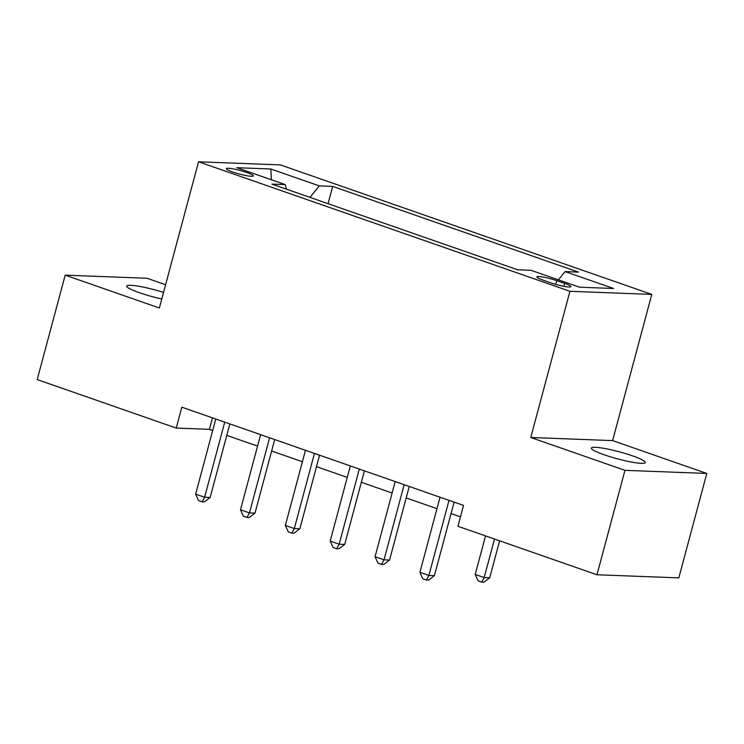 <?xml version="1.0" encoding="UTF-8"?>
<svg xmlns="http://www.w3.org/2000/svg" width="744" height="744" viewBox="0 0 744 744"><rect width="100%" height="100%" fill="white"/><g stroke="black" fill="none" stroke-linecap="round" stroke-linejoin="round"><path stroke-width="1.12" d="M163.55 292.411A27.909 3.618 15 0 0 126.685 286.059A27.909 3.618 15 0 0 139.491 292.745A27.909 3.618 15 0 0 161.783 298.995M604.174 454.779A27.909 3.618 15 0 0 645.299 462.536A27.909 3.618 15 0 0 632.493 455.849A27.909 3.618 15 0 0 591.368 448.093A27.909 3.618 15 0 0 604.174 454.779M232.788 172.013A13.959 1.814 15 0 0 253.341 175.9A13.959 1.814 15 0 0 246.943 172.552A13.959 1.814 15 0 0 226.381 168.674A13.959 1.814 15 0 0 232.788 172.013M165.605 284.738L147.024 278.265L65.184 275.15L37.2 379.579L176.244 428.07L209.427 429.325L212.7 430.469M651.781 294.401L280.395 164.908L198.546 161.792L569.941 291.295L651.781 294.401L612.61 440.606L530.76 437.491L624.96 470.338L706.8 473.444L612.61 440.606M706.8 473.444L678.816 577.874L596.976 574.768L624.96 470.338M596.976 574.768L457.932 526.287L463.521 505.399L181.843 407.182L176.244 428.07M564.649 283.399L556.754 280.646A13.522 1.748 15 0 0 536.833 276.889A13.522 1.748 15 0 0 543.036 280.125L550.932 282.878A13.522 1.748 15 0 0 570.843 286.635A13.522 1.748 15 0 0 564.649 283.399L563.859 286.338M558.391 279.846L565.096 271.597L578.479 272.109L332.68 186.4L328.048 203.689M565.096 271.597L613.54 288.486L579.474 287.193L531.03 270.305L517.647 269.793L271.848 184.094L285.231 184.596L236.797 167.707L270.853 169L319.297 185.888L332.68 186.4M65.184 275.15L159.374 307.997L198.546 161.792M530.76 437.491L569.941 291.295M226.781 435.38L257.554 446.112M271.634 451.022L302.408 461.745M316.488 466.655L347.262 477.388M361.342 482.298L392.116 493.03M406.196 497.941L436.97 508.664M451.05 513.574L460.452 516.857M212.496 417.868L209.427 429.325M319.297 185.888L309.95 197.374M286.403 189.162L285.231 184.596M270.853 169L271.374 179.769M449.013 500.34L428.879 575.465L419.914 572.341L440.039 497.206M454.119 502.116L434.412 575.679L428.879 575.465L426.396 580.022L422.806 578.767L419.914 572.341M434.412 575.679L428.609 580.106L426.396 580.022M485.534 535.913L475.211 574.442L484.177 577.567L489.71 577.772L499.615 540.823M489.71 577.772L483.907 582.208L481.694 582.124L484.177 577.567L494.5 539.037M481.694 582.124L478.104 580.869L475.211 574.442M404.159 484.697L384.025 559.823L375.06 556.698L395.185 481.573M409.265 486.483L389.558 560.037L384.025 559.823L381.542 564.38L377.952 563.134L375.06 556.698M389.558 560.037L383.755 564.464L381.542 564.38M359.306 469.055L339.171 544.189L330.206 541.055L350.331 465.93M364.411 470.84L344.704 544.394L339.171 544.189L336.688 548.737L333.098 547.491L330.206 541.055M344.704 544.394L338.901 548.821L336.688 548.737M314.452 453.422L294.317 528.547L285.352 525.422L305.477 450.287M319.557 455.198L299.851 528.761L294.317 528.547L291.834 533.104L288.244 531.848L285.352 525.422M299.851 528.761L294.047 533.188L291.834 533.104M269.598 437.779L249.463 512.904L240.498 509.779L260.623 434.654M274.703 439.565L254.997 513.118L249.463 512.904L246.98 517.461L243.39 516.206L240.498 509.779M254.997 513.118L249.194 517.545L246.98 517.461M224.744 422.136L204.609 497.271L195.644 494.137L215.769 419.012M229.85 423.922L210.143 497.476L204.609 497.271L202.126 501.819L198.536 500.573L195.644 494.137M210.143 497.476L204.34 501.902L202.126 501.819M555.749 284.394L556.754 280.646"/></g></svg>

